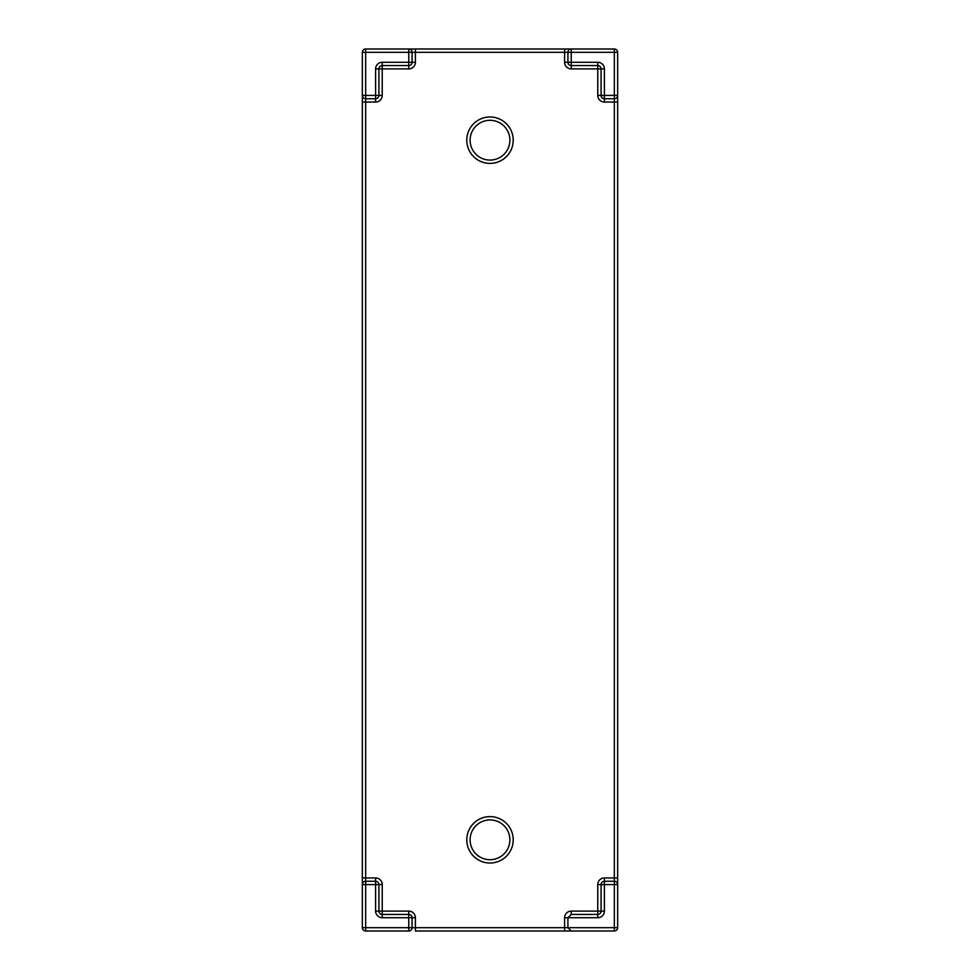<?xml version="1.0" encoding="UTF-8"?>
<svg xmlns="http://www.w3.org/2000/svg" width="980" height="980" viewBox="0 0 980 980"><rect width="100%" height="100%" fill="white"/><g stroke="black" fill="none" stroke-linecap="round" stroke-linejoin="round"><path stroke-width="1.47" d="M597.763 884.585A6.627 6.627 0 0 1 604.391 877.945L614.338 877.945L614.338 102.055L604.391 102.055A6.627 6.627 0 0 1 597.763 95.415L601.083 95.415L601.083 68.894A3.32 3.32 0 0 0 597.763 65.574L571.242 65.574A3.32 3.32 0 0 1 567.922 62.267L567.922 52.32A3.32 3.32 0 0 1 571.242 49L365.663 49A3.32 3.32 0 0 0 362.343 52.32L362.343 102.055L365.663 102.055L365.663 877.945L375.61 877.945A6.627 6.627 0 0 1 382.237 884.585L382.237 911.106L408.758 911.106A6.627 6.627 0 0 1 415.398 917.733L415.398 927.68L564.602 927.68L564.602 917.733A6.627 6.627 0 0 1 571.242 911.106L597.763 911.106L597.763 884.585L604.391 884.585L604.391 911.106A6.627 6.627 0 0 1 597.763 917.733L567.922 917.733L571.242 914.426L597.763 914.426L597.763 911.106L601.083 911.106L601.083 884.585A3.32 3.32 0 0 1 604.391 881.265L614.338 881.265L614.338 884.585L604.391 884.585L604.391 881.265A3.32 3.32 0 0 0 601.083 884.585M597.763 95.415L597.763 68.894L571.242 68.894A6.627 6.627 0 0 1 564.602 62.267L564.602 52.32L415.398 52.32L415.398 49L408.758 49A3.32 3.32 0 0 1 412.078 52.32L412.078 62.267A3.32 3.32 0 0 1 408.758 65.574L382.237 65.574L382.237 62.267L408.758 62.267L408.758 52.32L365.663 52.32L365.663 95.415L375.61 95.415L375.61 68.894A6.627 6.627 0 0 1 382.237 62.267M571.242 49L564.602 49L564.602 52.32L571.242 52.32L571.242 62.267L597.763 62.267A6.627 6.627 0 0 1 604.391 68.894L604.391 95.415L614.338 95.415L614.338 52.32L571.242 52.32L571.242 49L614.338 49A3.32 3.32 0 0 1 617.657 52.32L617.657 927.68A3.32 3.32 0 0 1 614.338 931L415.398 931L415.398 927.68L408.758 927.68L408.758 917.733L382.237 917.733L382.237 914.426L408.758 914.426A3.32 3.32 0 0 1 412.078 917.733L412.078 927.68A3.32 3.32 0 0 1 408.758 931L365.663 931L365.663 927.68L408.758 927.68L408.758 931A3.32 3.32 0 0 0 412.078 927.68M564.602 917.733L567.922 917.733L567.922 927.68L564.602 927.68L564.602 931L614.338 931L614.338 884.585L617.657 884.585L617.657 877.945L614.338 877.945L614.338 881.265A3.32 3.32 0 0 1 617.657 884.585A3.32 3.32 0 0 0 614.338 881.265M614.338 98.735A3.32 3.32 0 0 0 617.657 95.415L614.338 95.415L614.338 102.055L617.657 102.055L617.657 95.415A3.32 3.32 0 0 1 614.338 98.735L604.391 98.735L604.391 102.055M375.61 911.106L375.61 884.585L365.663 884.585L365.663 927.68L362.343 927.68A3.32 3.32 0 0 0 365.663 931A3.32 3.32 0 0 1 362.343 927.68L362.343 884.585A3.32 3.32 0 0 1 365.663 881.265L375.61 881.265A3.32 3.32 0 0 1 378.917 884.585L378.917 911.106A3.32 3.32 0 0 0 382.237 914.426L382.237 911.106L375.61 911.106A6.627 6.627 0 0 0 382.237 917.733M362.343 884.585L362.343 877.945L362.343 884.585L365.663 884.585L365.663 877.945L362.343 877.945L362.343 95.415A3.32 3.32 0 0 0 365.663 98.735L365.663 95.415L362.343 95.415M490 160.083A19.894 19.894 0 0 0 509.894 140.189A19.894 19.894 0 0 0 490 120.295A19.894 19.894 0 0 0 470.106 140.189A19.894 19.894 0 0 0 490 160.083M490 859.705A19.894 19.894 0 0 0 509.894 839.811A19.894 19.894 0 0 0 490 819.917A19.894 19.894 0 0 0 470.106 839.811A19.894 19.894 0 0 0 490 859.705M375.61 102.055L375.61 98.735L365.663 98.735L365.663 102.055L375.61 102.055A6.627 6.627 0 0 0 382.237 95.415L375.61 95.415L375.61 98.735A3.32 3.32 0 0 0 378.917 95.415L378.917 68.894A3.32 3.32 0 0 1 382.237 65.574A3.32 3.32 0 0 0 378.917 68.894L375.61 68.894M601.083 911.106A3.32 3.32 0 0 1 597.763 914.426A3.32 3.32 0 0 0 601.083 911.106L604.391 911.106M617.657 927.68L567.922 927.68L571.242 931M601.083 95.415A3.32 3.32 0 0 0 604.391 98.735A3.32 3.32 0 0 1 601.083 95.415L604.391 95.415L604.391 98.735M412.078 52.32A3.32 3.32 0 0 0 408.758 49L408.758 52.32L415.398 52.32L415.398 62.267L412.078 62.267A3.32 3.32 0 0 1 408.758 65.574L408.758 62.267L412.078 62.267M382.237 95.415L382.237 68.894L408.758 68.894A6.627 6.627 0 0 0 415.398 62.267M490 116.975A23.214 23.214 0 0 1 510.102 151.79A23.214 23.214 0 0 1 469.898 151.79A23.214 23.214 0 0 1 490 116.975M490 816.61A23.214 23.214 0 0 1 510.102 851.424A23.214 23.214 0 0 1 469.898 851.424A23.214 23.214 0 0 1 490 816.61M597.763 917.733L597.763 914.426M604.391 877.945L604.391 881.265M571.242 914.426L571.242 911.106M604.391 68.894L597.763 68.894L597.763 62.267M571.242 68.894L571.242 62.267L564.602 62.267M415.398 917.733L408.758 917.733L408.758 911.106M614.338 49L614.338 52.32L617.657 52.32M375.61 877.945L375.61 884.585L382.237 884.585M408.758 68.894L408.758 65.574M378.917 68.894L382.237 68.894L382.237 65.574M365.663 49A3.32 3.32 0 0 0 362.343 52.32L365.663 52.32L365.663 49M375.61 98.735A3.32 3.32 0 0 0 378.917 95.415"/></g></svg>
